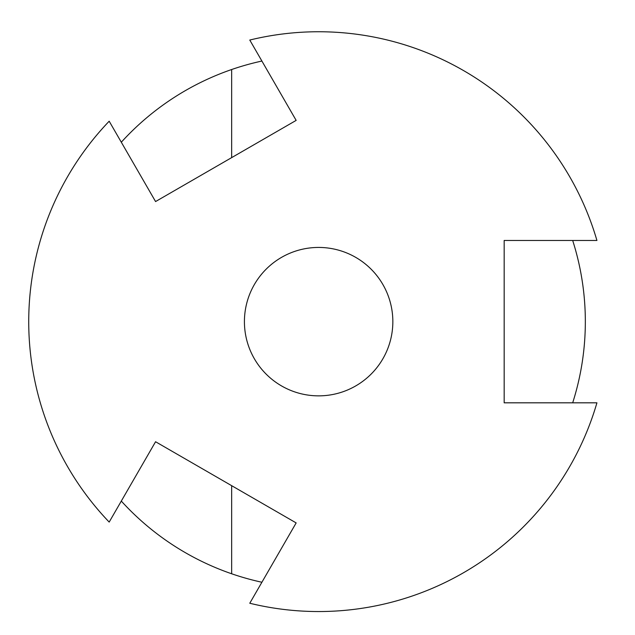 <?xml version="1.0" encoding="UTF-8"?>
<svg xmlns="http://www.w3.org/2000/svg" width="635" height="635" viewBox="0 0 635 635"><rect width="100%" height="100%" fill="white"/><g stroke="black" fill="none" stroke-linecap="round" stroke-linejoin="round"><path stroke-width="0.95" d="M572.683 402.82A266.708 266.708 0 0 0 572.683 240.474M596.932 240.474A289.901 289.901 0 0 0 249.777 40.045L296.156 120.388L155.567 201.557L109.18 121.214A289.901 289.901 0 0 0 109.18 522.081L155.567 441.738L296.156 522.915L249.777 603.25A289.901 289.901 0 0 0 596.932 402.82L504.166 402.82L504.166 240.474L596.932 240.474M318.627 395.859A74.216 74.216 0 0 0 392.843 321.651A74.216 74.216 0 0 0 318.627 247.436A74.216 74.216 0 0 0 244.419 321.651A74.216 74.216 0 0 0 318.627 395.859A74.216 74.216 0 0 1 244.419 321.651A74.216 74.216 0 0 1 318.627 247.436M261.898 582.247A266.708 266.708 0 0 1 231.664 573.778L231.664 485.672M231.664 157.623L231.664 69.517A266.708 266.708 0 0 0 121.309 142.216M121.309 501.078A266.708 266.708 0 0 0 231.664 573.778M231.664 69.517A266.708 266.708 0 0 1 261.898 61.047"/></g></svg>
